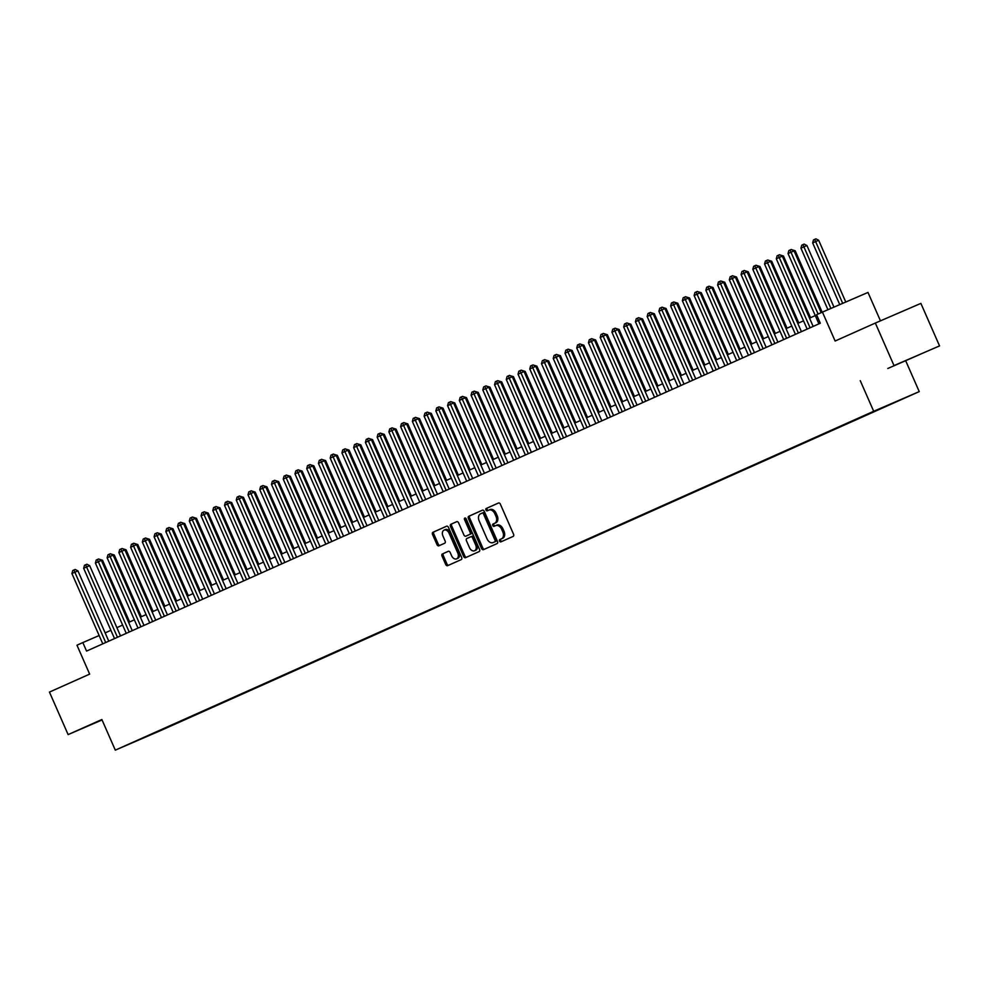 <?xml version="1.0" encoding="UTF-8"?>
<svg xmlns="http://www.w3.org/2000/svg" width="989" height="989" viewBox="0 0 989 989"><rect width="100%" height="100%" fill="white"/><g stroke="black" fill="none" stroke-linecap="round" stroke-linejoin="round"><path stroke-width="1.48" d="M499.569 541.07A1.273 0.878 -113.4 0 0 500.891 541.873L513.13 536.409A1.817 1.261 -113.4 0 0 513.551 534.221L500.36 504.167A1.817 1.261 -113.4 0 0 498.481 503.005L486.229 508.482A1.273 0.878 -113.4 0 0 487.256 510.819L488.838 510.114A5.835 4.043 -113.4 0 1 488.875 510.101A5.835 4.043 -113.4 0 1 494.871 513.81L495.971 516.307A5.835 4.043 -113.4 0 1 494.624 523.305L493.041 524.009A1.273 0.878 -113.4 0 0 494.067 526.346L495.65 525.641A5.835 4.043 -113.4 0 0 495.65 525.641A5.835 4.043 -113.4 0 1 501.683 529.338L502.783 531.835A5.835 4.043 -113.4 0 1 501.448 538.832L499.865 539.537A1.273 0.878 -113.4 0 0 499.569 541.07M495.724 525.616L496.886 525.11A5.835 4.043 -113.4 0 0 496.886 525.11A5.835 4.043 -113.4 0 1 502.919 528.806L504.019 531.303A5.835 4.043 -113.4 0 1 502.672 538.3L501.089 539.005A1.273 0.878 -113.4 0 0 501.979 541.391M498.629 502.956L487.453 507.95A1.273 0.878 -113.4 0 0 488.343 510.336M490.099 509.57L490.074 509.582A5.835 4.043 -113.4 0 1 490.099 509.57A5.835 4.043 -113.4 0 1 496.107 513.279L497.207 515.776A5.835 4.043 -113.4 0 1 495.86 522.773L494.277 523.478A1.273 0.878 -113.4 0 0 495.168 525.864M167.166 727.607L157.783 731.699L167.166 727.607M442.454 553.902A1.817 1.261 -113.4 0 0 442.034 556.09L445.73 564.521A1.817 1.261 -113.4 0 0 447.621 565.671L461.22 559.601A1.817 1.261 -113.4 0 0 461.64 557.413L448.45 527.36A1.817 1.261 -113.4 0 0 446.558 526.21L432.959 532.28A1.817 1.261 -113.4 0 0 432.539 534.468L437.014 544.655A1.817 1.261 -113.4 0 0 438.893 545.817L444.716 543.208A1.817 1.261 -113.4 0 0 445.137 541.02L442.924 535.976A4.883 3.375 -113.4 0 1 444.073 530.116A4.883 3.375 -113.4 0 1 449.08 533.219L457.771 552.999A4.883 3.375 -113.4 0 1 456.621 558.859A4.883 3.375 -113.4 0 1 451.602 555.756L450.156 552.455A1.817 1.261 -113.4 0 0 448.277 551.306L443.678 553.37A1.817 1.261 -113.4 0 0 443.27 555.558L446.966 563.99A1.817 1.261 -113.4 0 0 448.685 565.201M894.007 365.584L939.55 345.915L894.007 365.584L875.339 323.057L835.124 341.02L822.44 312.104L816.568 314.725L820.301 323.23L86.562 651.083L82.829 642.578L76.969 645.199L89.653 674.115L49.45 692.077L68.117 734.604L102.052 719.955M860.257 380.654L873.695 411.276L115.305 750.144L101.867 719.522L68.117 734.604M481.569 548.512A1.817 1.261 -113.4 0 0 483.46 549.661L497.059 543.591A1.817 1.261 -113.4 0 0 497.479 541.403L484.276 511.35A1.817 1.261 -113.4 0 0 482.409 510.188L468.798 516.27A1.817 1.261 -113.4 0 0 468.378 518.459L481.569 548.512L482.805 547.98A1.817 1.261 -113.4 0 0 484.523 549.192M456.708 521.673A1.817 1.261 -113.4 0 1 458.587 522.835L463.94 535.024A1.817 1.261 -113.4 0 0 465.807 536.174L469.676 534.456A1.817 1.261 -113.4 0 0 470.096 532.267L464.533 519.571A1.273 0.878 -113.4 0 1 466.14 518.854L479.554 549.414A1.817 1.261 -113.4 0 1 479.133 551.59L465.535 557.672A1.817 1.261 -113.4 0 0 465.535 557.672A1.817 1.261 -113.4 0 1 463.656 556.51L450.465 526.457A1.817 1.261 -113.4 0 1 450.885 524.281L456.695 521.673A1.817 1.261 -113.4 0 1 456.708 521.673L456.695 521.673M467.043 535.642L465.807 536.174A1.817 1.261 -113.4 0 0 465.819 536.174L467.055 535.642A1.817 1.261 -113.4 0 0 467.043 535.642A1.817 1.261 -113.4 0 0 467.055 535.642L470.912 533.924A1.817 1.261 -113.4 0 0 471.333 531.736L465.757 519.04L464.533 519.571M875.339 323.057L920.883 303.388L939.55 345.915M900.311 399.902L909.398 395.946L900.311 399.902M873.695 411.276L919.238 391.607L160.848 730.475L115.305 750.144M173.458 724.232L888.023 405.156M173.668 724.677L888.209 405.267M880.457 320.844L867.983 292.435L822.44 312.104M905.8 360.997L919.238 391.607M99.135 635.531L82.829 642.578M815.27 315.578L809.521 318.149M803.525 320.832L797.789 323.391M791.793 326.073L786.045 328.645M780.049 331.315L774.313 333.886M768.317 336.569L762.568 339.128M756.573 341.811L750.824 344.382M744.828 347.052L739.092 349.624M733.096 352.307L727.348 354.866M721.352 357.548L715.603 360.12M709.608 362.79L703.871 365.361M697.875 368.044L692.127 370.603M686.131 373.286L680.395 375.857M674.399 378.527L668.651 381.099M662.655 383.781L656.906 386.34M650.91 389.023L645.174 391.582M639.178 394.265L633.43 396.836M627.434 399.507L621.685 402.078M615.702 404.761L609.953 407.32M603.958 410.002L598.209 412.574M592.213 415.244L586.477 417.815M580.481 420.498L574.733 423.057M568.737 425.74L562.988 428.311M556.992 430.981L551.256 433.553M545.26 436.236L539.512 438.795M533.516 441.477L527.78 444.049M521.784 446.719L516.035 449.29M510.04 451.973L504.291 454.532M498.295 457.215L492.559 459.786M486.563 462.456L480.815 465.028M474.819 467.71L469.07 470.269M463.075 472.952L457.338 475.511M451.343 478.194L445.594 480.765M439.598 483.436L433.862 486.007M427.866 488.69L422.118 491.249M416.122 493.931L410.373 496.503M404.377 499.173L398.641 501.744M392.645 504.427L386.897 506.986M380.901 509.669L375.152 512.24M369.157 514.91L363.42 517.482M357.425 520.165L351.676 522.724M345.68 525.406L339.944 527.978M333.948 530.648L328.2 533.219M322.204 535.902L316.455 538.461M310.459 541.144L304.723 543.715M298.727 546.385L292.979 548.957M286.983 551.639L281.235 554.199M275.239 556.881L269.502 559.453M263.507 562.123L257.758 564.694M251.762 567.377L246.026 569.936M240.03 572.619L234.282 575.178M228.286 577.86L222.537 580.432M216.542 583.102L210.805 585.673M204.81 588.356L199.061 590.915M193.065 593.598L187.317 596.169M181.333 598.84L175.585 601.411M169.589 604.094L163.84 606.653M157.844 609.335L152.108 611.907M146.112 614.577L140.364 617.148M134.368 619.831L128.619 622.39M122.624 625.073L116.887 627.644M110.892 630.314L105.143 632.886M887.801 368.489L919.708 354.544L887.801 368.489M101.941 719.683L87.959 725.975L102.028 719.893M482.558 510.139L470.035 515.739A1.817 1.261 -113.4 0 0 469.614 517.927L482.805 547.98M494.76 541.811A1.273 0.878 -113.4 0 0 495.056 540.291L483.473 513.909A1.273 0.878 -113.4 0 0 482.15 513.093L480.481 513.847A5.835 4.043 -113.4 0 0 479.146 520.832L487.058 538.869A5.835 4.043 -113.4 0 0 493.054 542.578A5.835 4.043 -113.4 0 0 493.091 542.565L495.996 541.28A1.273 0.878 -113.4 0 0 496.28 539.759L495.056 540.291M482.175 513.093L483.386 512.562A1.273 0.878 -113.4 0 0 483.386 512.562A1.273 0.878 -113.4 0 1 484.709 513.378L496.28 539.759M494.253 542.059A5.835 4.043 -113.4 0 0 494.29 542.046A5.835 4.043 -113.4 0 0 494.327 542.034L495.996 541.28M456.869 521.623L452.109 523.75A1.817 1.261 -113.4 0 0 451.689 525.925L464.879 555.979A1.817 1.261 -113.4 0 0 466.61 557.19M465.621 518.187A1.273 0.878 -113.4 0 0 465.757 519.04M469.491 547.671A4.883 3.375 -113.4 0 0 474.497 550.774A4.883 3.375 -113.4 0 0 475.647 544.914L472.594 537.942A1.817 1.261 -113.4 0 0 470.702 536.792L466.845 538.511A1.817 1.261 -113.4 0 0 466.425 540.699L469.491 547.671M474.497 550.774L475.734 550.243A4.883 3.375 -113.4 0 0 476.883 544.383L475.647 544.914M471.951 536.248L471.938 536.261A1.817 1.261 -113.4 0 1 473.818 537.41L476.883 544.383M448.437 551.256L443.678 553.37M456.621 558.859L457.858 558.328A4.883 3.375 -113.4 0 0 458.995 552.468L457.771 552.999M444.073 530.116L445.297 529.585A4.883 3.375 -113.4 0 1 450.316 532.688L458.995 552.468M446.719 526.148L434.196 531.748A1.817 1.261 -113.4 0 0 433.775 533.936L438.238 544.123A1.817 1.261 -113.4 0 0 439.969 545.335M845.78 302.028L818.669 240.278L815.591 241.6L812.661 242.923L839.748 304.624M842.702 303.351L814.664 239.387L815.9 238.856L818.669 240.278M812.661 242.923L813.49 239.919L814.664 239.387M821.167 312.672L794.056 250.909L790.977 252.232L818.101 314.045M788.035 253.543L788.876 250.538L790.05 250.019L790.977 252.232L788.035 253.543L818.904 323.86M790.05 250.019L791.274 249.488L794.056 250.909M833.974 307.122L806.925 245.519L800.917 248.165L827.941 309.73M830.896 308.457L802.92 244.629L804.156 244.098L806.925 245.519M800.917 248.165L801.758 245.161L802.92 244.629M822.168 312.227L795.193 250.773L794.179 251.206M791.657 249.685L795.193 250.773M810.535 317.704L783.449 256.015L782.447 256.448M779.913 254.927L783.449 256.015M798.791 322.946L771.717 261.257L770.703 261.689M768.169 260.169L771.717 261.257M813.156 326.419L782.311 256.151L779.233 257.486L810.102 327.792M776.303 258.797L777.131 255.792L778.306 255.261L779.233 257.486L776.303 258.797L807.16 329.102M778.306 255.261L779.542 254.729L782.311 256.151M801.424 331.674L770.567 261.393L767.489 262.728L798.358 333.033M764.559 264.038L765.387 261.034L766.562 260.515L767.489 262.728L764.559 264.038L795.428 334.344M766.562 260.515L767.798 259.983L770.567 261.393M789.679 336.915L758.835 266.647L755.757 267.97L786.614 338.275M752.814 269.28L753.655 266.276L754.83 265.757L755.757 267.97L752.814 269.28L783.684 339.598M754.83 265.757L756.053 265.225L758.835 266.647M777.935 342.157L747.091 271.888L744.012 273.224L774.881 343.529M741.082 274.534L741.911 271.53L743.085 270.998L744.012 273.224L741.082 274.534L771.939 344.84M743.085 270.998L744.321 270.467L747.091 271.888M787.046 328.187L759.972 266.511L758.959 266.943M756.437 265.411L759.972 266.511M766.203 347.399L735.359 277.13L732.28 278.465L763.137 348.771M729.338 279.776L730.179 276.772L731.353 276.252L732.28 278.465L729.338 279.776L760.207 350.081M731.353 276.252L732.577 275.721L735.359 277.13M775.314 333.441L748.228 271.752L747.227 272.185M744.692 270.665L748.228 271.752M754.459 352.653L723.614 282.384L720.536 283.707L751.405 354.013M717.606 285.017L718.434 282.013L719.609 281.494L720.536 283.707L717.606 285.017L748.463 355.323M719.609 281.494L720.845 280.963L723.614 282.384M763.57 338.683L736.496 276.994L735.482 277.427M732.948 275.906L736.496 276.994M742.714 357.894L711.87 287.626L708.792 288.961L739.661 359.267M705.862 290.272L706.69 287.267L707.864 286.736L708.792 288.961L705.862 290.272L736.718 360.577M707.864 286.736L709.101 286.204L711.87 287.626M751.838 343.925L724.752 282.236L723.738 282.681M721.216 281.148L724.752 282.236M730.982 363.136L700.138 292.868L697.06 294.203L727.916 364.508M694.117 295.513L694.958 292.509L696.132 291.99L697.06 294.203L694.117 295.513L724.986 365.819M696.132 291.99L697.356 291.458L700.138 292.868M740.093 349.179L713.007 287.49L712.006 287.923M709.472 286.402L713.007 287.49M719.238 368.39L688.393 298.122L685.315 299.444L716.184 369.75M682.385 300.755L683.214 297.751L684.388 297.232L685.315 299.444L682.385 300.755L713.242 371.06M684.388 297.232L685.624 296.7L688.393 298.122M728.349 354.421L701.275 292.732L700.261 293.164M697.74 291.644L701.275 292.732M707.506 373.632L676.649 303.363L673.583 304.686L704.44 375.004M670.641 306.009L671.469 303.005L672.644 302.473L673.583 304.686L670.641 306.009L701.51 376.315M672.644 302.473L673.88 301.942L676.649 303.363M716.617 359.662L689.531 297.973L688.529 298.418M685.995 296.885L689.531 297.973M695.761 378.874L664.917 308.605L661.839 309.94L692.696 380.246M658.897 311.251L659.737 308.247L660.912 307.715L661.839 309.94L658.897 311.251L689.766 381.556M660.912 307.715L662.136 307.183L664.917 308.605M704.873 364.916L677.799 303.227L676.785 303.66M674.251 302.139L677.799 303.227M684.017 384.128L653.173 313.859L650.094 315.182L680.964 385.487M647.165 316.492L647.993 313.488L649.167 312.969L650.094 315.182L647.165 316.492L678.021 386.798M649.167 312.969L650.403 312.437L653.173 313.859M693.128 370.158L666.054 308.469L665.041 308.902M662.519 307.381L666.054 308.469M681.396 375.4L654.31 313.711L653.309 314.156M650.774 312.623L654.31 313.711M669.652 380.654L642.578 318.965L641.564 319.398M639.03 317.877L642.578 318.965M657.92 385.895L630.834 324.207L629.82 324.639M627.298 323.119L630.834 324.207M646.176 391.137L619.102 329.448L618.088 329.893M615.554 328.36L619.102 329.448M634.431 396.379L607.357 334.702L606.344 335.135M603.822 333.614L607.357 334.702M622.699 401.633L595.613 339.944L594.612 340.377M592.077 338.856L595.613 339.944M610.955 406.875L583.881 345.186L582.867 345.631M580.333 344.098L583.881 345.186M599.21 412.116L572.137 350.44L571.123 350.872M568.601 349.34L572.137 350.44M587.478 417.37L560.392 355.681L559.391 356.114M556.856 354.594L560.392 355.681M575.734 422.612L548.66 360.923L547.646 361.356M545.112 359.835L548.66 360.923M564.002 427.854L536.916 366.177L535.914 366.61M533.38 365.077L536.916 366.177M552.258 433.108L525.184 371.419L524.17 371.852M521.636 370.331L525.184 371.419M540.513 438.35L513.439 376.661L512.426 377.093M509.904 375.573L513.439 376.661M528.781 443.591L501.695 381.902L500.694 382.347M498.159 380.814L501.695 381.902M517.037 448.845L489.963 387.156L488.949 387.589M486.415 386.069L489.963 387.156M505.292 454.087L478.219 392.398L477.205 392.831M474.683 391.31L478.219 392.398M493.56 459.329L466.474 397.64L465.473 398.085M462.939 396.552L466.474 397.64M481.816 464.583L454.742 402.894L453.728 403.327M451.194 401.806L454.742 402.894M470.084 469.824L442.998 408.136L441.996 408.568M439.462 407.048L442.998 408.136M458.34 475.066L431.266 413.377L430.252 413.822M427.718 412.289L431.266 413.377M446.595 480.32L419.521 418.631L418.508 419.064M415.986 417.543L419.521 418.631M434.863 485.562L407.777 423.873L406.776 424.306M404.241 422.785L407.777 423.873M423.119 490.804L396.045 429.115L395.031 429.56M392.497 428.027L396.045 429.115M411.375 496.045L384.301 434.369L383.287 434.801M380.765 433.281L384.301 434.369M399.643 501.299L372.556 439.611L371.555 440.043M369.021 438.523L372.556 439.611M387.898 506.541L360.824 444.852L359.811 445.285M357.289 443.764L360.824 444.852M376.166 511.783L349.08 450.106L348.079 450.539M345.544 449.006L349.08 450.106M364.422 517.037L337.348 455.348L336.334 455.781M333.8 454.26L337.348 455.348M352.677 522.279L325.604 460.59L324.59 461.022M322.068 459.502L325.604 460.59M340.945 527.52L313.859 465.844L312.858 466.276M310.323 464.743L313.859 465.844M329.201 532.774L302.127 471.085L301.113 471.518M298.579 469.998L302.127 471.085M317.469 538.016L290.383 476.327L289.369 476.76M286.847 475.239L290.383 476.327M305.725 543.258L278.638 481.569L277.637 482.014M275.103 480.481L278.638 481.569M293.98 548.512L266.906 486.823L265.893 487.256M263.371 485.735L266.906 486.823M282.248 553.753L255.162 492.065L254.161 492.497M251.626 490.977L255.162 492.065M270.504 558.995L243.43 497.306L242.416 497.751M239.882 496.218L243.43 497.306M672.285 389.369L641.441 319.101L638.362 320.424L669.219 390.742M635.42 321.734L636.261 318.742L637.435 318.211L638.362 320.424L635.42 321.734L666.289 392.052M637.435 318.211L638.659 317.679L641.441 319.101M660.541 394.611L629.696 324.343L626.618 325.678L657.487 395.983M623.688 326.988L624.516 323.984L625.691 323.452L626.618 325.678L623.688 326.988L654.545 397.294M625.691 323.452L626.927 322.921L629.696 324.343M648.796 399.865L617.952 329.597L614.874 330.919L645.743 401.225M611.944 332.23L612.772 329.226L613.946 328.707L614.874 330.919L611.944 332.23L642.813 402.535M613.946 328.707L615.183 328.175L617.952 329.597M637.064 405.107L606.22 334.838L603.142 336.161L633.998 406.479M600.199 337.472L601.04 334.467L602.214 333.948L603.142 336.161L600.199 337.472L631.069 407.789M602.214 333.948L603.438 333.417L606.22 334.838M625.32 410.348L594.476 340.08L591.397 341.415L622.266 411.721M588.467 342.726L589.296 339.722L590.47 339.19L591.397 341.415L588.467 342.726L619.324 413.031M590.47 339.19L591.706 338.658L594.476 340.08M613.588 415.603L582.731 345.322L579.665 346.657L610.522 416.962M576.723 347.967L577.564 344.963L578.726 344.444L579.665 346.657L576.723 347.967L607.592 418.273M578.726 344.444L579.962 343.912L582.731 345.322M601.844 420.844L570.999 350.576L567.921 351.899L598.778 422.204M564.991 353.209L565.819 350.205L566.994 349.686L567.921 351.899L564.991 353.209L595.848 423.527M566.994 349.686L568.218 349.154L570.999 350.576M590.099 426.086L559.255 355.817L556.177 357.153L587.046 427.458M553.247 358.463L554.075 355.459L555.249 354.927L556.177 357.153L553.247 358.463L584.103 428.769M555.249 354.927L556.486 354.396L559.255 355.817M578.367 431.34L547.523 361.059L544.444 362.394L575.301 432.7M541.502 363.705L542.343 360.701L543.517 360.181L544.444 362.394L541.502 363.705L572.371 434.01M543.517 360.181L544.741 359.65L547.523 361.059M566.623 436.582L535.778 366.313L532.7 367.636L563.569 437.942M529.77 368.946L530.599 365.942L531.773 365.423L532.7 367.636L529.77 368.946L560.627 439.264M531.773 365.423L533.009 364.892L535.778 366.313M554.878 441.823L524.034 371.555L520.956 372.89L551.825 443.196M518.026 374.201L518.854 371.196L520.029 370.665L520.956 372.89L518.026 374.201L548.895 444.506M520.029 370.665L521.265 370.133L524.034 371.555M543.146 447.065L512.302 376.797L509.224 378.132L540.081 448.437M506.281 379.442L507.122 376.438L508.297 375.919L509.224 378.132L506.281 379.442L537.151 449.748M508.297 375.919L509.52 375.387L512.302 376.797M531.402 452.319L500.558 382.051L497.479 383.373L528.349 453.679M494.549 384.684L495.378 381.68L496.552 381.161L497.479 383.373L494.549 384.684L525.406 454.989M496.552 381.161L497.788 380.629L500.558 382.051M519.67 457.561L488.813 387.292L485.747 388.615L516.604 458.933M482.805 389.938L483.646 386.934L484.82 386.402L485.747 388.615L482.805 389.938L513.674 460.244M484.82 386.402L486.044 385.871L488.813 387.292M507.926 462.803L477.081 392.534L474.003 393.869L504.86 464.175M471.073 395.18L471.901 392.176L473.076 391.656L474.003 393.869L471.073 395.18L501.93 465.485M473.076 391.656L474.3 391.125L477.081 392.534M496.181 468.057L465.337 397.788L462.259 399.111L493.128 469.416M459.329 400.421L460.157 397.417L461.331 396.898L462.259 399.111L459.329 400.421L490.185 470.727M461.331 396.898L462.568 396.366L465.337 397.788M484.449 473.298L453.605 403.03L450.527 404.353L481.383 474.671M447.584 405.675L448.425 402.671L449.599 402.14L450.527 404.353L447.584 405.675L478.453 475.981M449.599 402.14L450.823 401.608L453.605 403.03M472.705 478.54L441.86 408.272L438.782 409.607L469.651 479.912M435.852 410.917L436.681 407.913L437.855 407.381L438.782 409.607L435.852 410.917L466.709 481.223M437.855 407.381L439.091 406.85L441.86 408.272M460.973 483.794L430.116 413.526L427.038 414.848L457.907 485.154M424.108 416.159L424.936 413.155L426.111 412.636L427.038 414.848L424.108 416.159L454.977 486.464M426.111 412.636L427.347 412.104L430.116 413.526M449.229 489.036L418.384 418.767L415.306 420.09L446.163 490.408M412.364 421.401L413.204 418.409L414.379 417.877L415.306 420.09L412.364 421.401L443.233 491.718M414.379 417.877L415.603 417.346L418.384 418.767M437.484 494.277L406.64 424.009L403.561 425.344L434.431 495.65M400.632 426.655L401.46 423.651L402.634 423.119L403.561 425.344L400.632 426.655L431.488 496.96M402.634 423.119L403.871 422.587L406.64 424.009M425.752 499.532L394.908 429.263L391.829 430.586L422.686 500.891M388.887 431.896L389.728 428.892L390.902 428.373L391.829 430.586L388.887 431.896L419.756 502.202M390.902 428.373L392.126 427.841L394.908 429.263M414.008 504.773L383.163 434.505L380.085 435.828L410.942 506.145M377.155 437.138L377.983 434.134L379.158 433.615L380.085 435.828L377.155 437.138L408.012 507.456M379.158 433.615L380.382 433.083L383.163 434.505M402.263 510.015L371.419 439.746L368.341 441.082L399.21 511.387M365.411 442.392L366.239 439.388L367.413 438.856L368.341 441.082L365.411 442.392L396.268 512.698M367.413 438.856L368.65 438.325L371.419 439.746M390.531 515.269L359.687 444.988L356.609 446.323L387.465 516.629M353.666 447.634L354.507 444.63L355.681 444.11L356.609 446.323L353.666 447.634L384.536 517.939M355.681 444.11L356.905 443.579L359.687 444.988M378.787 520.511L347.943 450.242L344.864 451.565L375.733 521.871M341.934 452.875L342.763 449.871L343.937 449.352L344.864 451.565L341.934 452.875L372.791 523.193M343.937 449.352L345.173 448.821L347.943 450.242M367.055 525.752L336.198 455.484L333.12 456.819L363.989 527.125M330.19 458.13L331.018 455.125L332.193 454.594L333.12 456.819L330.19 458.13L361.059 528.435M332.193 454.594L333.429 454.062L336.198 455.484M355.311 531.006L324.466 460.726L321.388 462.061L352.245 532.366M318.446 463.371L319.286 460.367L320.461 459.848L321.388 462.061L318.446 463.371L349.315 533.677M320.461 459.848L321.685 459.316L324.466 460.726M343.566 536.248L312.722 465.98L309.644 467.303L340.513 537.608M306.714 468.613L307.542 465.609L308.716 465.09L309.644 467.303L306.714 468.613L337.57 538.931M308.716 465.09L309.953 464.558L312.722 465.98M331.834 541.49L300.99 471.221L297.912 472.557L328.768 542.862M294.969 473.867L295.81 470.863L296.984 470.331L297.912 472.557L294.969 473.867L325.838 544.173M296.984 470.331L298.208 469.8L300.99 471.221M320.09 546.732L289.245 476.463L286.167 477.798L317.036 548.104M283.237 479.109L284.066 476.105L285.24 475.585L286.167 477.798L283.237 479.109L314.094 549.414M285.24 475.585L286.476 475.054L289.245 476.463M308.345 551.986L277.501 481.717L274.423 483.04L305.292 553.346M271.493 484.35L272.321 481.346L273.496 480.827L274.423 483.04L271.493 484.35L302.35 554.656M273.496 480.827L274.732 480.295L277.501 481.717M296.613 557.227L265.769 486.959L262.691 488.282L293.548 558.6M259.748 489.604L260.589 486.6L261.764 486.069L262.691 488.282L259.748 489.604L290.618 559.91M261.764 486.069L262.987 485.537L265.769 486.959M284.869 562.469L254.025 492.201L250.946 493.536L281.816 563.841M248.016 494.846L248.845 491.842L250.019 491.323L250.946 493.536L248.016 494.846L278.873 565.152M250.019 491.323L251.255 490.791L254.025 492.201M273.137 567.723L242.28 497.455L239.214 498.777L270.071 569.083M236.272 500.088L237.1 497.084L238.275 496.565L239.214 498.777L236.272 500.088L267.141 570.393M238.275 496.565L239.511 496.033L242.28 497.455M261.393 572.965L230.548 502.696L227.47 504.019L258.327 574.337M224.528 505.342L225.368 502.338L226.543 501.806L227.47 504.019L224.528 505.342L255.397 575.647M226.543 501.806L227.767 501.275L230.548 502.696M249.648 578.206L218.804 507.938L215.726 509.273L246.595 579.579M212.796 510.584L213.624 507.58L214.798 507.048L215.726 509.273L212.796 510.584L243.653 580.889M214.798 507.048L216.035 506.516L218.804 507.938M258.759 564.249L231.686 502.56L230.672 502.993M228.15 501.472L231.686 502.56M237.916 583.461L207.072 513.192L203.994 514.515L234.85 584.82M201.051 515.825L201.892 512.821L203.066 512.302L203.994 514.515L201.051 515.825L231.921 586.131M203.066 512.302L204.29 511.77L207.072 513.192M247.027 569.491L219.941 507.802L218.94 508.235M216.406 506.714L219.941 507.802M226.172 588.702L195.328 518.434L192.249 519.757L223.118 590.074M189.319 521.067L190.148 518.075L191.322 517.544L192.249 519.757L189.319 521.067L220.176 591.385M191.322 517.544L192.558 517.012L195.328 518.434M235.283 574.733L208.209 513.044L207.196 513.489M204.661 511.956L208.209 513.044M214.428 593.944L183.583 523.676L180.505 525.011L211.374 595.316M177.575 526.321L178.403 523.317L179.578 522.785L180.505 525.011L177.575 526.321L208.444 596.627M179.578 522.785L180.814 522.254L183.583 523.676M223.551 579.987L196.465 518.298L195.451 518.731M192.929 517.21L196.465 518.298M202.696 599.198L171.851 528.93L168.773 530.252L199.63 600.558M165.831 531.563L166.671 528.559L167.846 528.039L168.773 530.252L165.831 531.563L196.7 601.868M167.846 528.039L169.07 527.508L171.851 528.93M211.807 585.228L184.733 523.54L183.719 523.972M181.185 522.452L184.733 523.54M190.951 604.44L160.107 534.171L157.028 535.494L187.898 605.812M154.099 536.804L154.927 533.8L156.101 533.281L157.028 535.494L154.099 536.804L184.955 607.122M156.101 533.281L157.338 532.75L160.107 534.171M200.062 590.47L172.988 528.781L171.975 529.226M169.453 527.693L172.988 528.781M179.219 609.681L148.362 539.413L145.296 540.748L176.153 611.054M142.354 542.059L143.195 539.054L144.357 538.523L145.296 540.748L142.354 542.059L173.223 612.364M144.357 538.523L145.593 537.991L148.362 539.413M188.33 595.712L161.244 534.035L160.243 534.468M157.708 532.947L161.244 534.035M167.475 614.935L136.63 544.655L133.552 545.99L164.409 616.295M130.622 547.3L131.45 544.296L132.625 543.777L133.552 545.99L130.622 547.3L161.479 617.606M132.625 543.777L133.849 543.245L136.63 544.655M176.586 600.966L149.512 539.277L148.498 539.71M145.964 538.189L149.512 539.277M155.73 620.177L124.886 549.909L121.808 551.232L152.677 621.537M118.878 552.542L119.706 549.538L120.881 549.019L121.808 551.232L118.878 552.542L149.735 622.86M120.881 549.019L122.117 548.487L124.886 549.909M164.842 606.208L137.768 544.519L136.754 544.951M134.232 543.431L137.768 544.519M143.998 625.419L113.154 555.15L110.076 556.486L140.933 626.791M107.133 557.796L107.974 554.792L109.149 554.26L110.076 556.486L107.133 557.796L138.003 628.102M109.149 554.26L110.372 553.729L113.154 555.15M153.11 611.449L126.023 549.773L125.022 550.205M122.488 548.672L126.023 549.773M132.254 630.661L101.41 560.392L98.331 561.727L129.2 632.033M95.401 563.038L96.23 560.034L97.404 559.514L98.331 561.727L95.401 563.038L126.258 633.343M97.404 559.514L98.64 558.983L101.41 560.392M141.365 616.703L114.291 555.014L113.278 555.447M110.743 553.927L114.291 555.014M120.51 635.915L89.665 565.646L86.587 566.969L117.456 637.275M83.657 568.279L84.485 565.275L85.66 564.756L86.587 566.969L83.657 568.279L114.526 638.585M85.66 564.756L86.896 564.225L89.665 565.646M129.633 621.945L102.547 560.256L101.546 560.689M99.011 559.168L102.547 560.256M108.778 641.156L77.933 570.888L74.855 572.223L105.712 642.529M71.913 573.533L72.753 570.529L73.928 569.998L74.855 572.223L71.913 573.533L102.782 643.839M73.928 569.998L75.152 569.466L77.933 570.888M502.672 538.3L501.448 538.832M504.019 531.303L502.783 531.835M502.919 528.806L501.683 529.338M494.277 523.478L493.041 524.009M495.86 522.773L494.624 523.305M497.207 515.776L495.971 516.307M496.107 513.279L494.871 513.81M487.453 507.95L486.229 508.482M501.089 539.005L499.865 539.537M469.614 517.927L468.378 518.459M470.035 515.739L468.798 516.27M484.709 513.378L483.473 513.909M464.879 555.979L463.656 556.51M451.689 525.925L450.465 526.457M452.109 523.75L450.885 524.281M470.912 533.924L469.676 534.456M471.333 531.736L470.096 532.267M473.818 537.41L472.594 537.942M450.316 532.688L449.08 533.219M438.238 544.123L437.014 544.655M433.775 533.936L432.539 534.468M434.196 531.748L432.959 532.28M446.966 563.99L445.73 564.521M443.27 555.558L442.034 556.09M496.923 525.097L495.687 525.629M483.398 512.562L482.162 513.093"/></g></svg>
